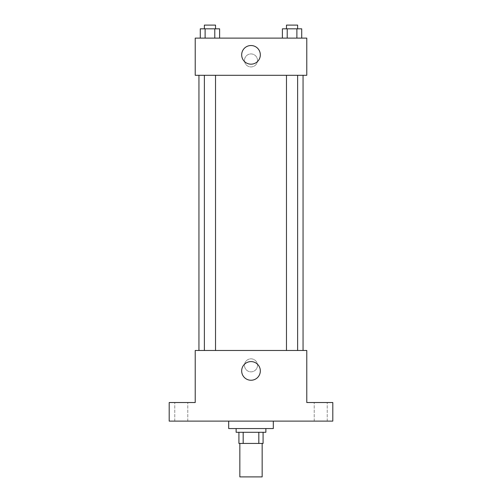 <?xml version="1.0" encoding="UTF-8"?>
<svg xmlns="http://www.w3.org/2000/svg" width="502" height="502" viewBox="0 0 502 502"><rect width="100%" height="100%" fill="white"/><g stroke="black" fill="none" stroke-linecap="round" stroke-linejoin="round"><path stroke-width="0.38" stroke-dasharray="2.51 1.88" d="M262.157 476.9L239.843 476.9M262.157 443.435L239.843 443.435L262.157 443.435M243.175 443.435L238.914 443.435L238.914 432.278L243.175 432.278L243.175 443.435L263.086 443.435M258.825 432.278L243.175 432.278L258.825 432.278L258.825 443.435M243.175 432.278L238.914 432.278M236.128 432.278L265.872 432.278M251 428.557L236.128 428.557L251 428.557M273.314 428.557L228.686 428.557M273.314 421.122L228.686 421.122L273.314 421.122M181.278 421.122L187.786 421.122L181.278 421.122M320.722 421.122L327.229 421.122L320.722 421.122M169.193 421.122L332.807 421.122L332.807 402.529L306.778 402.529L306.778 350.471L195.222 350.471L195.222 402.529L169.193 402.529L169.193 421.122M257.507 365.343A6.507 6.507 0 0 0 247.743 359.708A6.507 6.507 0 0 0 247.743 370.978A6.507 6.507 0 0 0 257.507 365.343A6.507 6.507 0 0 0 247.743 359.708A6.507 6.507 0 0 0 247.743 370.978A6.507 6.507 0 0 0 257.507 365.343M320.722 402.529L327.229 402.529L320.722 402.529M181.278 402.529L187.786 402.529L181.278 402.529M303.057 350.471L198.943 350.471L303.057 350.471M215.527 350.471L204.37 350.471L215.527 350.471L204.37 350.471L215.527 350.471L215.527 75.3L204.37 75.3L215.527 75.3M297.63 350.471L286.473 350.471L297.63 350.471L286.473 350.471L297.63 350.471L297.63 75.3L286.473 75.3L297.63 75.3M195.222 371.85L195.228 358.836L195.222 371.85M306.778 358.836L306.772 371.85L306.778 358.836M260.325 370.922A9.325 9.325 0 0 1 246.338 378.997A9.325 9.325 0 0 1 246.338 362.846A9.325 9.325 0 0 1 260.325 370.922M303.057 75.3L198.943 75.3L303.057 75.3M195.222 75.3L306.778 75.3L306.778 38.114L195.222 38.114L195.222 75.3M257.507 60.428A6.507 6.507 0 0 0 247.743 54.793A6.507 6.507 0 0 0 247.743 66.063A6.507 6.507 0 0 0 257.507 60.428A6.507 6.507 0 0 0 247.743 54.793A6.507 6.507 0 0 0 247.743 66.063A6.507 6.507 0 0 0 257.507 60.428M200.285 38.114L200.285 28.821L205.117 28.821L205.117 38.114L200.285 38.114L219.606 38.114L200.285 38.114L219.606 38.114L200.285 38.114L219.606 38.114L200.285 38.114L205.117 38.114L205.117 28.821L219.606 28.821L214.781 28.821L214.781 38.114L214.781 28.821L200.285 28.821L219.606 28.821L219.606 38.114M282.394 38.114L282.394 28.821L287.219 28.821L287.219 38.114L282.394 38.114L301.715 38.114L282.394 38.114L301.715 38.114L282.394 38.114L301.715 38.114L282.394 38.114L287.219 38.114L287.219 28.821L301.715 28.821L296.883 28.821L296.883 38.114L296.883 28.821L282.394 28.821L301.715 28.821L301.715 38.114M195.222 66.935L195.228 53.921L195.222 66.935M306.778 53.921L306.772 66.935L306.778 53.921M260.325 54.85A9.325 9.325 0 0 1 246.338 62.926A9.325 9.325 0 0 1 246.338 46.774A9.325 9.325 0 0 1 260.325 54.85M297.63 28.821L286.473 28.821L297.63 28.821L286.473 28.821L297.63 28.821L297.63 25.1L286.473 25.1L297.63 25.1L286.473 25.1L286.473 28.821M215.527 28.821L204.37 28.821L215.527 28.821L204.37 28.821L215.527 28.821L215.527 25.1L204.37 25.1L215.527 25.1L204.37 25.1L204.37 28.821M296.883 28.821L296.883 38.114M287.219 28.821L287.219 38.114M214.781 28.821L214.781 38.114M205.117 28.821L205.117 38.114M187.786 421.122L187.786 402.529L187.786 421.122M174.771 421.122L174.771 402.529L174.771 421.122M327.229 421.122L327.229 402.529L327.229 421.122M314.214 421.122L314.214 402.529L314.214 421.122M204.37 75.3L204.37 350.471M286.473 75.3L286.473 350.471"/><path stroke-width="0.75" d="M239.843 443.435L239.843 476.9L262.157 476.9L262.157 443.435M258.825 432.278L258.825 443.435L238.914 443.435L238.914 432.278M258.825 443.435L263.086 443.435L263.086 432.278L263.086 443.435M265.872 428.557L265.872 432.278L236.128 432.278L236.128 428.557M243.175 432.278L243.175 443.435M228.686 421.122L228.686 428.557L273.314 428.557L273.314 421.122M332.807 421.122L169.193 421.122L169.193 402.529L195.222 402.529L195.222 350.471L306.778 350.471L306.778 402.529L332.807 402.529L332.807 421.122M260.325 370.922A9.325 9.325 0 0 1 246.338 378.997A9.325 9.325 0 0 1 246.338 362.846A9.325 9.325 0 0 1 260.325 370.922M303.057 75.3L303.057 350.471M286.473 350.471L286.473 75.3M215.527 75.3L215.527 350.471M306.778 75.3L195.222 75.3L195.222 38.114L306.778 38.114L306.778 75.3M260.325 54.85A9.325 9.325 0 0 1 246.338 62.926A9.325 9.325 0 0 1 246.338 46.774A9.325 9.325 0 0 1 260.325 54.85M301.715 38.114L301.715 28.821L282.394 28.821L282.394 38.114M296.883 28.821L296.883 38.114M287.219 28.821L287.219 38.114M286.473 28.821L286.473 25.1L297.63 25.1L297.63 28.821M219.606 38.114L219.606 28.821L200.285 28.821L200.285 38.114M214.781 28.821L214.781 38.114M205.117 28.821L205.117 38.114M204.37 28.821L204.37 25.1L215.527 25.1L215.527 28.821M198.943 75.3L198.943 350.471M297.63 350.471L297.63 75.3M204.37 75.3L204.37 350.471"/></g></svg>
